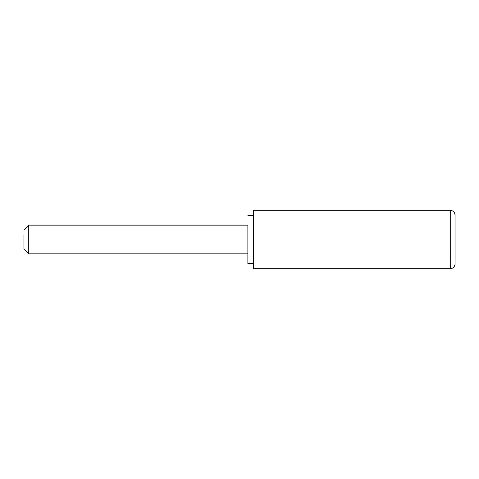 <?xml version="1.0" encoding="UTF-8"?>
<svg xmlns="http://www.w3.org/2000/svg" width="479" height="479" viewBox="0 0 479 479"><rect width="100%" height="100%" fill="white"/><g stroke="black" fill="none" stroke-linecap="round" stroke-linejoin="round"><path stroke-width="0.72" d="M23.95 234.914L23.95 249.068L23.95 234.914M23.95 229.932L28.734 225.148L28.734 253.852L23.95 249.068M450.266 268.689L450.266 210.311C453.152 210.592 454.751 212.173 455.05 215.059L455.026 264.372C454.541 267.031 452.954 268.468 450.266 268.689L253.613 268.689L253.613 263.426L247.871 263.426L247.871 225.148L28.734 225.148M247.871 263.426L247.871 225.148M455.05 260.917L455.05 215.179M253.613 268.689L253.613 210.311L253.613 215.574L247.871 215.574M247.871 253.852L28.734 253.852M450.266 210.311L253.613 210.311"/></g></svg>
